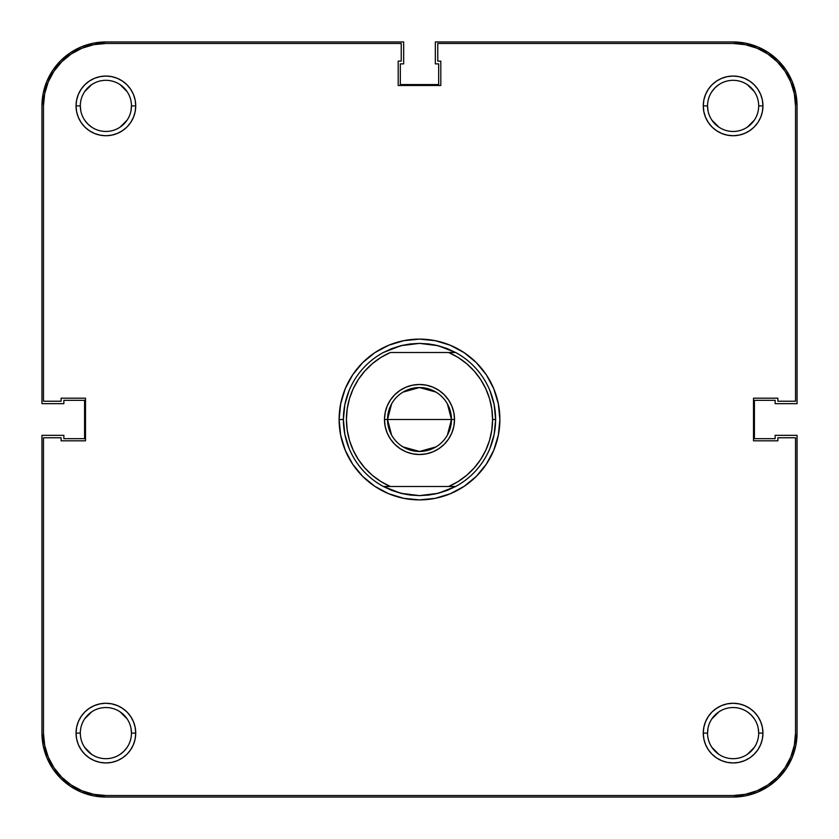 <?xml version="1.0" encoding="UTF-8"?>
<svg xmlns="http://www.w3.org/2000/svg" width="839" height="839" viewBox="0 0 839 839"><rect width="100%" height="100%" fill="white"/><g stroke="black" fill="none" stroke-linecap="round" stroke-linejoin="round"><path stroke-width="1.26" d="M758.687 733.108A25.579 25.579 0 0 0 733.108 707.539A25.579 25.579 0 0 0 707.539 733.108L703.271 733.108A29.837 29.837 0 0 1 733.108 703.271A29.837 29.837 0 0 1 762.945 733.108L758.687 733.108A25.579 25.579 0 0 1 733.108 758.687A25.579 25.579 0 0 1 707.539 733.108A25.579 25.579 0 0 1 733.108 707.539A25.579 25.579 0 0 1 758.687 733.108L762.945 733.108L762.378 727.287L760.679 721.687L757.921 716.537L754.209 712.007L749.688 708.305L744.529 705.547L738.928 703.848L733.108 703.271L727.287 703.848L721.687 705.547L716.537 708.305L712.007 712.007L708.305 716.537L705.547 721.687L703.848 727.287L703.271 733.108L703.848 738.928L705.547 744.529L708.305 749.688L712.007 754.209L716.537 757.921L721.687 760.679L727.287 762.378L733.108 762.945L738.928 762.378L744.529 760.679L749.688 757.921L754.209 754.209L757.921 749.688L760.679 744.529L762.378 738.928L762.945 733.108A29.837 29.837 0 0 1 733.108 762.945A29.837 29.837 0 0 1 703.271 733.108L707.539 733.108A25.579 25.579 0 0 0 733.108 758.687A25.579 25.579 0 0 0 758.687 733.108L758.194 728.116M131.461 733.108A25.579 25.579 0 0 0 105.892 707.539A25.579 25.579 0 0 0 80.313 733.108L76.055 733.108A29.837 29.837 0 0 1 105.892 703.271A29.837 29.837 0 0 1 135.729 733.108L131.461 733.108A25.579 25.579 0 0 1 105.892 758.687A25.579 25.579 0 0 1 80.313 733.108A25.579 25.579 0 0 1 105.892 707.539A25.579 25.579 0 0 1 131.461 733.108L135.729 733.108L135.152 727.287L133.453 721.687L130.695 716.537L126.993 712.007L122.463 708.305L117.313 705.547L111.713 703.848L105.892 703.271L100.072 703.848L94.471 705.547L89.312 708.305L84.791 712.007L81.079 716.537L78.321 721.687L76.622 727.287L76.055 733.108L76.622 738.928L78.321 744.529L81.079 749.688L84.791 754.209L89.312 757.921L94.471 760.679L100.072 762.378L105.892 762.945L111.713 762.378L117.313 760.679L122.463 757.921L126.993 754.209L130.695 749.688L133.453 744.529L135.152 738.928L135.729 733.108A29.837 29.837 0 0 1 105.892 762.945A29.837 29.837 0 0 1 76.055 733.108L80.313 733.108A25.579 25.579 0 0 0 105.892 758.687A25.579 25.579 0 0 0 131.461 733.108L130.978 728.116M758.687 105.892A25.579 25.579 0 0 0 733.108 80.313A25.579 25.579 0 0 0 707.539 105.892L703.271 105.892A29.837 29.837 0 0 1 733.108 76.055A29.837 29.837 0 0 1 762.945 105.892L758.687 105.892A25.579 25.579 0 0 1 733.108 131.461A25.579 25.579 0 0 1 707.539 105.892A25.579 25.579 0 0 1 733.108 80.313A25.579 25.579 0 0 1 758.687 105.892L762.945 105.892L762.378 100.072L760.679 94.471L757.921 89.312L754.209 84.791L749.688 81.079L744.529 78.321L738.928 76.622L733.108 76.055L727.287 76.622L721.687 78.321L716.537 81.079L712.007 84.791L708.305 89.312L705.547 94.471L703.848 100.072L703.271 105.892L703.848 111.713L705.547 117.313L708.305 122.463L712.007 126.993L716.537 130.695L721.687 133.453L727.287 135.152L733.108 135.729L738.928 135.152L744.529 133.453L749.688 130.695L754.209 126.993L757.921 122.463L760.679 117.313L762.378 111.713L762.945 105.892A29.837 29.837 0 0 1 733.108 135.729A29.837 29.837 0 0 1 703.271 105.892L707.539 105.892A25.579 25.579 0 0 0 733.108 131.461A25.579 25.579 0 0 0 758.687 105.892M131.461 105.892A25.579 25.579 0 0 0 105.892 80.313A25.579 25.579 0 0 0 80.313 105.892L76.055 105.892A29.837 29.837 0 0 1 105.892 76.055A29.837 29.837 0 0 1 135.729 105.892L131.461 105.892A25.579 25.579 0 0 1 105.892 131.461A25.579 25.579 0 0 1 80.313 105.892A25.579 25.579 0 0 1 105.892 80.313A25.579 25.579 0 0 1 131.461 105.892L135.729 105.892L135.152 100.072L133.453 94.471L130.695 89.312L126.993 84.791L122.463 81.079L117.313 78.321L111.713 76.622L105.892 76.055L100.072 76.622L94.471 78.321L89.312 81.079L84.791 84.791L81.079 89.312L78.321 94.471L76.622 100.072L76.055 105.892L76.622 111.713L78.321 117.313L81.079 122.463L84.791 126.993L89.312 130.695L94.471 133.453L100.072 135.152L105.892 135.729L111.713 135.152L117.313 133.453L122.463 130.695L126.993 126.993L130.695 122.463L133.453 117.313L135.152 111.713L135.729 105.892A29.837 29.837 0 0 1 105.892 135.729A29.837 29.837 0 0 1 76.055 105.892L80.313 105.892A25.579 25.579 0 0 0 105.892 131.461A25.579 25.579 0 0 0 131.461 105.892L130.978 110.884M428.897 343.959A76.118 76.118 0 0 0 428.886 343.959A76.118 76.118 0 0 1 428.897 343.959L419.5 343.382A76.118 76.118 0 0 0 419.49 343.382A76.118 76.118 0 0 1 419.51 343.382L438.147 345.699L455.65 352.516L448.708 352.516A73.077 73.077 0 0 1 492.577 419.5L495.618 419.5A76.118 76.118 0 0 0 455.65 352.516A76.118 76.118 0 0 1 455.65 486.484L438.147 493.301L419.5 495.618A76.118 76.118 0 0 1 419.49 495.618A76.118 76.118 0 0 0 419.51 495.618L400.853 493.301L383.35 486.484A76.118 76.118 0 0 1 343.382 419.5L339.113 419.5A80.387 80.387 0 0 1 419.5 339.113A80.387 80.387 0 0 1 499.887 419.5L498.335 403.821L493.762 388.74L486.337 374.844L476.342 362.658L464.156 352.663L450.26 345.238L435.179 340.665L419.5 339.113L403.821 340.665L388.74 345.238L374.844 352.663L362.658 362.658L352.663 374.844L345.238 388.74L340.665 403.821L339.113 419.5L340.665 435.179L345.238 450.26L352.663 464.156L362.658 476.342L374.844 486.337L388.74 493.762L403.821 498.335L419.5 499.887L435.179 498.335L450.26 493.762L464.156 486.337L476.342 476.342L486.337 464.156L493.762 450.26L498.335 435.179L499.887 419.5A80.387 80.387 0 0 1 419.5 499.887A80.387 80.387 0 0 1 339.113 419.5L343.382 419.5A76.118 76.118 0 0 1 383.35 352.516L400.853 345.699L419.5 343.382L410.103 343.959A76.118 76.118 0 0 0 410.103 343.959A76.118 76.118 0 0 1 410.114 343.959L400.853 345.699L391.886 348.563L383.35 352.516A76.118 76.118 0 0 0 383.35 486.484L390.292 486.484A73.077 73.077 0 0 1 390.292 352.516L448.708 352.516L458.073 357.435L466.631 363.665L474.203 371.058L480.632 379.469L485.771 388.719L489.525 398.609L491.811 408.95L492.577 419.5L491.811 430.05L489.525 440.391L485.771 450.281L480.632 459.531L474.203 467.942L466.631 475.335L458.073 481.565L448.708 486.484L390.292 486.484L380.927 481.565L372.369 475.335L364.797 467.942L358.368 459.531L353.229 450.281L349.475 440.391L347.189 430.05L346.423 419.5L347.189 408.95L349.475 398.609L353.229 388.719L358.368 379.469L364.797 371.058L372.369 363.665L380.927 357.435L390.292 352.516L455.65 352.516L447.114 348.563L438.147 345.699L428.897 343.959M44.677 93.716L48.222 82.002L53.99 71.21L61.75 61.75L71.21 53.99L82.002 48.222L93.716 44.677L82.002 48.222L71.21 53.99L61.75 61.75L53.99 71.21L48.222 82.002L44.677 93.716L43.471 105.892L43.471 401.231L61.132 401.231L61.132 398.189L85.494 398.189L85.494 440.811L61.132 440.811L61.132 437.769L43.471 437.769L43.471 733.108L43.471 437.769L61.132 437.769L61.132 440.811L85.494 440.811L85.494 398.189L61.132 398.189L61.132 401.231L43.471 401.231L43.471 105.892A62.422 62.422 0 0 1 105.892 43.471L93.716 44.677L105.892 43.471L401.231 43.471L401.231 61.132L398.189 61.132L398.189 85.494L440.811 85.494L440.811 61.132L437.769 61.132L437.769 43.471L733.108 43.471A62.422 62.422 0 0 1 795.529 105.892L794.323 93.716L795.529 105.892L795.529 401.231L777.868 401.231L777.868 398.189L753.506 398.189L753.506 440.811L777.868 440.811L777.868 437.769L795.529 437.769L795.529 733.108L794.323 745.284L790.778 756.998L794.323 745.284M794.323 93.716L790.778 82.002L785.01 71.21L777.25 61.75L767.79 53.99L756.998 48.222L745.284 44.677L756.998 48.222L767.79 53.99L777.25 61.75L785.01 71.21L790.778 82.002L794.323 93.716M43.471 733.108L44.677 745.284L48.222 756.998L53.99 767.79L61.75 777.25L71.21 785.01L82.002 790.778L93.716 794.323L82.002 790.778L71.21 785.01L61.75 777.25L53.99 767.79L48.222 756.998L44.677 745.284L43.471 733.108A62.422 62.422 0 0 0 105.892 795.529L93.716 794.323M733.108 795.529L745.284 794.323L756.998 790.778L767.79 785.01L777.25 777.25L785.01 767.79L790.778 756.998L785.01 767.79L777.25 777.25L767.79 785.01L756.998 790.778L745.284 794.323L733.108 795.529L105.892 795.529L733.108 795.529A62.422 62.422 0 0 0 795.529 733.108L795.529 437.769L777.868 437.769L777.868 440.811L753.506 440.811L753.506 398.189L777.868 398.189L777.868 401.231L795.529 401.231L795.529 105.892M754.376 120.103L747.318 127.15L751.199 123.973M718.897 127.15L711.85 120.103L718.897 127.15M708.022 110.884L707.539 105.892M711.85 91.682L715.027 87.801L711.85 91.682M747.318 84.624L754.376 91.682M127.15 120.103L120.103 127.15L127.15 120.103M91.682 127.15L87.801 123.973L91.682 127.15M80.806 110.884L80.313 105.892M84.624 91.682L91.682 84.624M120.103 84.624L127.15 91.682L123.973 87.801M127.15 747.318L123.973 751.199L127.15 747.318M91.682 754.376L84.624 747.318M84.624 718.897L91.682 711.85L87.801 715.027M120.103 711.85L127.15 718.897L120.103 711.85M754.376 747.318L747.318 754.376M718.897 754.376L711.85 747.318L715.027 751.199M711.85 718.897L718.897 711.85L711.85 718.897M747.318 711.85L751.199 715.027L747.318 711.85M344.839 404.65L349.171 390.366L344.839 404.65L343.382 419.5L344.839 434.35L349.171 448.634L344.839 434.35L343.382 419.5L344.839 404.65L349.171 390.366L344.839 404.65M390.932 348.951L403.381 345.112L390.932 348.951M406.244 344.546L419.5 343.382L434.35 344.839L419.5 343.382L406.244 344.546M435.619 345.112L448.068 348.951L435.619 345.112M489.829 390.366L494.161 404.65L495.618 419.5L492.577 419.5A73.077 73.077 0 0 1 448.708 486.484L455.65 486.484A76.118 76.118 0 0 0 495.618 419.5L494.161 434.35L489.829 448.634L494.161 434.35L489.829 448.634L494.161 434.35L495.618 419.5L494.161 404.65L489.829 390.366M448.068 490.049L435.619 493.888L448.068 490.049M434.35 494.161L419.5 495.618L410.103 495.041A76.118 76.118 0 0 1 410.103 495.041A76.118 76.118 0 0 0 410.114 495.041L400.853 493.301L391.886 490.437L383.35 486.484L455.65 486.484L447.114 490.437L438.147 493.301L428.897 495.041A76.118 76.118 0 0 1 428.886 495.041A76.118 76.118 0 0 0 428.897 495.041L419.5 495.618L406.244 494.454L419.5 495.618L434.35 494.161M403.381 493.888L390.932 490.049L403.381 493.888M105.892 43.471L401.231 43.471L401.231 61.132L398.189 61.132L398.189 85.494L440.811 85.494L440.811 61.132L437.769 61.132L437.769 43.471L733.108 43.471L745.284 44.677M797.05 733.108A63.942 63.942 0 0 1 733.108 797.05L105.892 797.05A63.942 63.942 0 0 1 41.95 733.108L41.95 435.336L63.869 435.336L63.869 438.682L84.582 438.682L84.582 400.318L63.869 400.318L63.869 403.664L41.95 403.664L41.95 105.892A63.942 63.942 0 0 1 105.892 41.95L403.664 41.95L403.664 63.869L400.318 63.869L400.318 84.582L438.682 84.582L438.682 63.869L435.336 63.869L435.336 41.95L733.108 41.95A63.942 63.942 0 0 1 797.05 105.892L797.05 403.664L775.131 403.664L775.131 400.318L754.418 400.318L754.418 438.682L775.131 438.682L775.131 435.336L797.05 435.336L797.05 733.108L797.05 435.336L775.131 435.336L775.131 438.682L754.418 438.682L754.418 400.318L775.131 400.318L775.131 403.664L797.05 403.664L797.05 105.892L795.823 93.412L792.184 81.425L786.279 70.371L778.319 60.681L768.629 52.721L757.575 46.816L745.588 43.177L733.108 41.95L435.336 41.95L435.336 63.869L438.682 63.869L438.682 84.582L400.318 84.582L400.318 63.869L403.664 63.869L403.664 41.95L105.892 41.95L93.412 43.177L81.425 46.816L70.371 52.721L60.681 60.681L52.721 70.371L46.816 81.425L43.177 93.412L41.95 105.892L41.95 403.664L63.869 403.664L63.869 400.318L84.582 400.318L84.582 438.682L63.869 438.682L63.869 435.336L41.95 435.336L41.95 733.108L43.177 745.588L46.816 757.575L52.721 768.629L60.681 778.319L70.371 786.279L81.425 792.184L93.412 795.823L105.892 797.05L733.108 797.05L745.588 795.823L757.575 792.184L768.629 786.279L778.319 778.319L786.279 768.629L792.184 757.575L795.823 745.588L797.05 733.108M768.629 52.721L757.575 46.816L745.588 43.177M52.721 70.371L46.816 81.425L43.177 93.412M70.371 786.279L81.425 792.184L93.412 795.823M786.279 768.629L792.184 757.575L795.823 745.588M84.624 120.103L87.801 123.973M718.897 84.624L715.027 87.801M754.376 718.897L751.199 715.027M708.022 728.116L707.539 733.108M120.103 754.376L123.973 751.199M447.407 403.905L451.466 419.5A31.966 31.966 0 0 0 419.5 387.534A31.966 31.966 0 0 0 387.534 419.5L384.482 419.5A35.018 35.018 0 0 1 419.5 384.482A35.018 35.018 0 0 1 454.518 419.5L387.534 419.5A31.966 31.966 0 0 1 419.5 387.534A31.966 31.966 0 0 1 451.466 419.5L447.407 435.095M391.593 435.095L387.534 419.5L391.593 403.905M403.035 392.096L419.5 387.534L435.965 392.096M451.854 432.903L448.613 438.954L444.261 444.261L448.613 438.954L451.854 432.903L453.847 426.327L454.518 419.5L453.847 412.673L451.854 406.097L453.847 412.673M426.327 453.847L419.5 454.518L412.673 453.847L419.5 454.518L426.327 453.847L432.903 451.854L438.954 448.613L444.261 444.261M387.146 432.903L385.153 426.327L387.146 432.903L390.387 438.954L394.739 444.261L400.046 448.613L406.097 451.854L412.673 453.847M384.482 419.5L387.534 419.5A31.966 31.966 0 0 0 419.5 451.466A31.966 31.966 0 0 0 451.466 419.5A31.966 31.966 0 0 1 419.5 451.466A31.966 31.966 0 0 1 387.534 419.5L454.518 419.5A35.018 35.018 0 0 1 419.5 454.518A35.018 35.018 0 0 1 384.482 419.5L385.153 412.673L384.482 419.5L385.153 426.327M387.146 406.097L390.387 400.046L394.739 394.739L390.387 400.046L387.146 406.097L385.153 412.673M412.673 385.153L419.5 384.482L426.327 385.153L419.5 384.482L412.673 385.153L406.097 387.146L400.046 390.387L394.739 394.739M349.171 448.634L344.839 434.35L349.171 448.634M451.854 406.097L448.613 400.046L444.261 394.739L438.954 390.387L432.903 387.146L426.327 385.153M435.965 446.904L419.5 451.466L403.035 446.904"/></g></svg>
